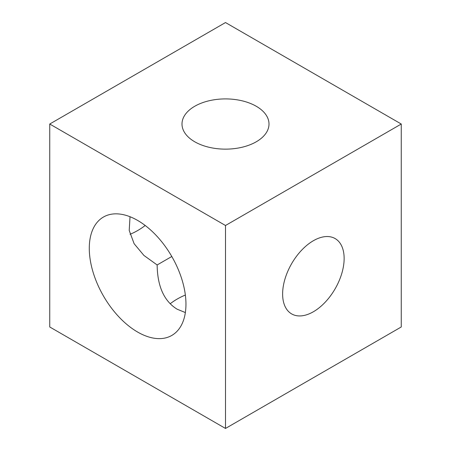 <?xml version="1.0" encoding="UTF-8"?>
<svg xmlns="http://www.w3.org/2000/svg" width="451" height="451" viewBox="0 0 451 451"><rect width="100%" height="100%" fill="white"/><g stroke="black" fill="none" stroke-linecap="round" stroke-linejoin="round"><path stroke-width="0.68" d="M145.211 225.5A68.355 39.462 -60 0 1 137.623 230.574A68.355 39.462 -60 0 1 130.029 234.266M171.797 256.506L157.145 264.962L143.92 255.441L134.116 243.698L129.212 230.433L130.029 216.734M157.145 264.962C157.444 286.441 164.119 301.195 177.164 309.217L185.355 312.56M137.623 220.426A68.355 39.462 -120 0 0 103.442 217.038A68.355 39.462 -120 0 0 92.962 271.812A68.355 39.462 -120 0 0 137.623 332.049A68.355 39.462 -120 0 0 171.797 335.437A68.355 39.462 -120 0 0 182.277 280.663A68.355 39.462 -120 0 0 137.623 220.426M170.179 303.799A68.355 39.462 180 0 1 185.355 295.033M194.742 141.783A43.499 25.115 180 0 1 182.001 124.025A43.499 25.115 180 0 1 208.852 100.821A43.499 25.115 180 0 1 256.258 106.267A43.499 25.115 180 0 1 268.999 124.025A43.499 25.115 180 0 1 242.148 147.229A43.499 25.115 180 0 1 194.742 141.783M313.377 311.754A43.499 25.115 120 0 0 341.796 273.424A43.499 25.115 120 0 0 335.127 238.568A43.499 25.115 120 0 0 313.377 240.721A43.499 25.115 120 0 0 284.964 279.051A43.499 25.115 120 0 0 291.634 313.907A43.499 25.115 120 0 0 313.377 311.754M401.26 124.025L225.5 22.55L49.74 124.025L49.74 326.975L225.5 428.45L401.26 326.975L401.26 124.025L225.5 225.5L225.5 428.45M49.74 124.025L225.5 225.5"/></g></svg>
